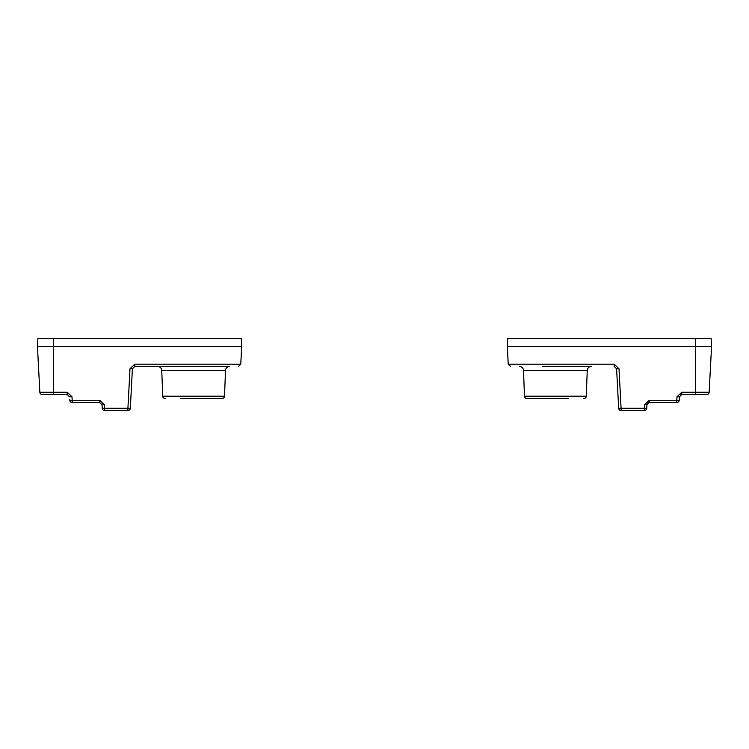 <?xml version="1.0" encoding="UTF-8"?>
<svg xmlns="http://www.w3.org/2000/svg" width="749" height="749" viewBox="0 0 749 749"><rect width="100%" height="100%" fill="white"/><g stroke="black" fill="none" stroke-linecap="round" stroke-linejoin="round"><path stroke-width="1.12" d="M542.398 398.524L526.875 398.524A2.406 2.406 0 0 1 524.478 396.221A2.406 2.406 0 0 0 526.875 398.524L568.341 398.524M523.485 370.343L524.478 396.221L586.261 396.221A2.406 2.406 0 0 1 583.864 398.524A2.406 2.406 0 0 0 586.261 396.221L587.263 370.343L523.485 370.343A4.007 4.007 0 0 0 519.478 366.495M591.261 366.495A4.007 4.007 0 0 0 587.263 370.343A4.007 4.007 0 0 1 591.261 366.495L542.398 366.495M681.796 392.242L695.531 392.242L695.531 346.469L711.55 346.469L709.153 392.242A2.406 2.406 0 0 1 706.747 394.526L681.796 394.526L681.796 392.242L676.993 396.801L679.39 396.801L679.212 400.256L679.39 396.801L681.796 394.526L680.242 395.098M646.752 408.261A2.406 2.406 0 0 1 644.355 410.546A2.406 2.406 0 0 0 646.752 408.261L644.355 408.261L644.355 410.546L621.08 410.546L621.08 408.261L618.674 408.261L616.605 368.77L619.011 368.77L621.08 408.261L644.355 408.261L644.533 404.806L646.939 404.806L646.752 408.261L646.939 404.806L649.336 402.531L647.745 403.14M649.336 400.256L676.815 400.256L676.815 402.531L649.336 402.531L649.336 400.256L644.533 404.806M510.64 366.495L508.243 364.211L507.316 346.469L695.531 346.469L695.531 338.454L711.129 338.454L711.55 346.469M507.316 346.469L507.738 338.454L695.531 338.454M508.243 364.211L614.208 364.211L614.208 366.495L616.605 368.77M618.674 408.261A2.406 2.406 0 0 0 621.08 410.546A2.406 2.406 0 0 1 618.674 408.261M679.212 400.256A2.406 2.406 0 0 1 676.815 402.531A2.406 2.406 0 0 0 679.212 400.256L676.815 400.256L676.993 396.801M206.602 398.524L222.125 398.524A2.406 2.406 0 0 0 224.522 396.221L162.739 396.221A2.406 2.406 0 0 0 165.136 398.524A2.406 2.406 0 0 1 162.739 396.221L161.737 370.343A4.007 4.007 0 0 0 157.739 366.495L134.792 366.495L132.395 368.77L130.326 408.261L127.92 408.261L129.989 368.77L132.395 368.77M129.989 368.77L134.792 364.211L134.792 366.495L229.522 366.495A4.007 4.007 0 0 0 225.515 370.343L161.737 370.343M104.467 404.806L102.061 404.806L99.664 402.531L72.185 402.531L70.584 401.923L72.185 402.531L72.185 400.256L99.664 400.256L104.467 404.806L104.645 408.261L102.248 408.261L102.061 404.806L102.248 408.261A2.406 2.406 0 0 0 104.645 410.546L127.92 410.546A2.406 2.406 0 0 0 130.326 408.261M69.751 399.563L69.788 400.256A2.406 2.406 0 0 0 72.185 402.531A2.406 2.406 0 0 1 69.788 400.256L72.185 400.256L72.007 396.801L67.204 392.242L53.469 392.242L53.469 346.469L241.684 346.469L240.757 364.211L238.36 366.495M224.522 396.221L225.515 370.343M180.659 398.524L222.125 398.524M72.007 396.801L69.61 396.801L67.204 394.526L42.253 394.526L53.469 394.526L53.469 392.242L39.847 392.242L37.45 346.469L53.469 346.469L53.469 338.454L241.262 338.454L241.684 346.469M37.45 346.469L37.871 338.454L53.469 338.454M42.253 394.526A2.406 2.406 0 0 1 39.847 392.242A2.406 2.406 0 0 0 42.253 394.526A2.406 2.406 0 0 1 39.847 392.242M619.011 368.77L614.208 364.211M695.531 394.526L695.531 392.242L709.153 392.242A2.406 2.406 0 0 1 706.747 394.526M102.248 408.261A2.406 2.406 0 0 0 104.645 410.546L104.645 408.261L127.92 408.261L127.92 410.546M134.792 364.211L240.757 364.211M99.664 402.531L99.664 400.256M67.204 394.526L67.204 392.242"/></g></svg>
